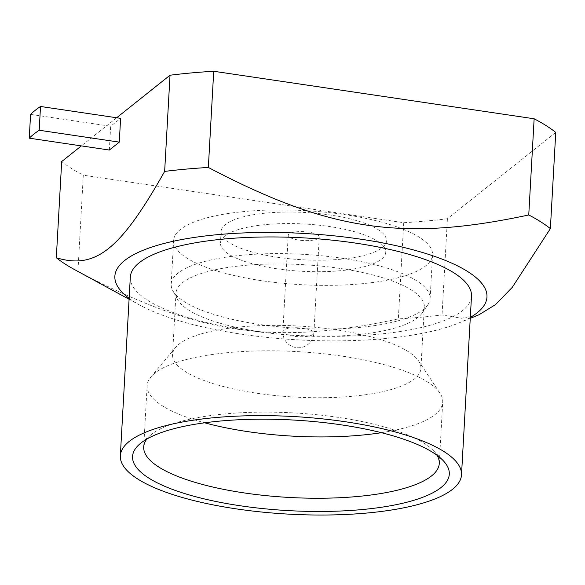 <?xml version="1.0" encoding="UTF-8"?>
<svg xmlns="http://www.w3.org/2000/svg" width="585" height="585" viewBox="0 0 585 585"><rect width="100%" height="100%" fill="white"/><g stroke="black" fill="none" stroke-linecap="round" stroke-linejoin="round"><path stroke-width="0.44" stroke-dasharray="2.92 2.19" d="M130.323 277.114A170.849 48.862 3.2 0 0 376.557 334.393A170.849 48.862 -176.8 0 0 471.495 296.193M470.311 317.428A186.344 53.293 -176.8 0 1 458.647 323.059A186.344 53.293 -176.8 0 1 383.416 338.722A186.344 53.293 3.2 0 1 140.1 305.253A186.344 53.293 3.2 0 1 129.139 298.357M74.617 269.634A265.042 75.794 -176.8 0 0 77.929 271.389C198.849 334.883 272.369 345.786 398.334 318.905A265.042 75.794 -176.8 0 0 420.688 317.238A265.042 75.794 -176.8 0 0 442.041 314.949L461.477 318.269L479.005 314.774M116.649 117.76L81.344 145.892M61.688 161.555A265.042 75.794 -176.8 0 0 83.304 175.193L77.929 271.389M555.75 132.422L447.415 218.753A265.042 75.794 -176.8 0 1 403.716 222.709L83.304 175.193M109.337 150.045L110.667 126.265L120.605 118.346M403.716 222.709L398.334 318.905M447.415 218.753L442.041 314.949M30.581 114.389L110.667 126.265M146.82 439.079A148.02 42.332 3.2 0 1 151.142 434.684A148.02 42.332 3.2 0 1 338.832 417.456A148.02 42.332 3.2 0 1 433.244 450.457A148.02 42.332 3.2 0 1 437.053 455.305M381.398 432.688A148.02 42.332 -176.8 0 0 442.706 402.136A148.02 42.332 -176.8 0 0 439.935 393.12A148.02 42.332 -176.8 0 0 342.262 356.141A148.02 42.332 3.2 0 0 150.886 376.959A148.02 42.332 3.2 0 0 147.135 385.61A148.02 42.332 3.2 0 0 204.648 422.801M336.499 329.86A124.364 35.568 -176.8 0 0 175.705 347.344A124.364 35.568 -176.8 0 0 172.553 354.612A124.364 35.568 -176.8 0 0 256.947 393.252A124.364 35.568 -176.8 0 0 420.9 368.499A124.364 35.568 -176.8 0 0 418.567 360.923A124.364 35.568 -176.8 0 0 336.499 329.86M339.936 268.42A124.364 35.568 -176.8 0 0 175.983 293.173A124.364 35.568 -176.8 0 0 177.504 299.396A124.364 35.568 -176.8 0 0 260.383 331.819A124.364 35.568 -176.8 0 0 422.136 313.077A124.364 35.568 -176.8 0 0 424.33 307.059A124.364 35.568 -176.8 0 0 339.936 268.42M422.136 313.077L427.825 304.844A129.665 37.082 -176.8 0 1 259.177 324.382A129.665 37.082 3.2 0 1 172.765 290.584A129.665 37.082 3.2 0 1 171.186 284.098A129.665 37.082 3.2 0 1 342.123 258.285A129.665 37.082 -176.8 0 1 430.114 298.569L432.556 254.877A129.665 37.082 -176.8 0 0 344.565 214.593A129.665 37.082 3.2 0 0 173.628 240.398A129.665 37.082 3.2 0 0 261.619 280.69A129.665 37.082 -176.8 0 0 432.556 254.877M427.825 304.844A129.665 37.082 -176.8 0 0 430.114 298.569M276.617 268.734A82.778 23.671 -176.8 0 0 385.742 252.259A82.778 23.671 -176.8 0 0 329.567 226.541A82.778 23.671 3.2 0 0 220.45 243.016A82.778 23.671 3.2 0 0 276.617 268.734M277.261 257.224A82.778 23.671 -176.8 0 0 386.385 240.742A82.778 23.671 -176.8 0 0 330.211 215.024A82.778 23.671 -176.8 0 0 221.093 231.499A82.778 23.671 -176.8 0 0 277.261 257.224M318.43 238.3A15.539 4.446 3.2 0 1 301.099 240.369A15.539 4.446 3.2 0 1 288.222 235.258A15.539 4.446 3.2 0 1 289.041 233.941A15.539 4.446 3.2 0 1 306.379 231.872A15.539 4.446 3.2 0 1 319.249 236.991A15.539 4.446 3.2 0 1 318.43 238.3M313.063 334.423A15.539 4.446 3.2 0 1 295.725 336.492A15.539 4.446 3.2 0 1 282.855 331.373A15.539 4.446 3.2 0 1 283.666 330.064A15.539 4.446 3.2 0 1 301.004 327.995A15.539 4.446 3.2 0 1 313.874 333.106A15.539 4.446 3.2 0 1 313.063 334.423M140.1 305.253L129.088 299.257M458.647 323.059L470.26 318.335M151.142 434.684L140.524 443.364M433.244 450.457L442.83 460.263M439.276 463.444L442.706 402.136M143.705 446.925L147.135 385.61M175.705 347.344L150.886 376.959M175.983 293.173L172.553 354.612M177.504 299.396L172.765 290.584M424.33 307.059L420.9 368.499M418.567 360.923L439.935 393.12M171.186 284.098L173.628 240.398M386.385 240.742L385.742 252.259M221.093 231.499L220.45 243.016M319.249 236.991L313.874 333.106A15.539 15.539 0 0 1 291.235 346.042A15.539 15.539 0 0 1 282.855 331.373L288.222 235.258"/><path stroke-width="0.88" d="M366.561 513.067A170.849 48.862 -176.8 0 0 461.506 474.866A170.849 48.862 -176.8 0 0 215.28 417.588A170.849 48.862 -176.8 0 0 120.334 455.788A170.849 48.862 -176.8 0 0 366.561 513.067M240.186 505.754A158.615 45.359 3.2 0 1 140.524 443.364A158.615 45.359 3.2 0 1 341.655 424.9A158.615 45.359 3.2 0 1 442.83 460.263A158.615 45.359 3.2 0 1 400.718 503.707A158.615 45.359 3.2 0 1 240.186 505.754M461.506 474.866L471.495 296.193A170.849 48.862 -176.8 0 0 225.269 238.914A170.849 48.862 3.2 0 0 130.323 277.114L120.334 455.788M129.139 298.357A186.344 53.293 3.2 0 1 218.41 234.585A186.344 53.293 -176.8 0 1 430.326 254.943A186.344 53.293 -176.8 0 1 470.311 317.428M164.648 171.412L170.023 75.224A265.042 75.794 -176.8 0 1 213.722 71.268L208.348 167.456A265.042 75.794 -176.8 0 0 186.001 169.123A265.042 75.794 -176.8 0 0 164.648 171.412C120.386 249.861 95.523 269.67 56.314 257.744A265.042 75.794 -176.8 0 0 74.617 269.634L129.088 299.257M170.023 75.224L116.649 117.76M81.344 145.892L61.688 161.555L56.314 257.744M470.26 318.335L479.005 314.774L495.444 304.653L512.292 287.33L550.375 228.618L555.75 132.422A265.042 75.794 -176.8 0 0 534.134 118.777L528.752 214.973C402.787 241.854 329.26 230.951 208.348 167.456M213.722 71.268L534.134 118.777M109.337 150.045L119.281 142.126L120.605 118.346L40.519 106.47A288.961 82.639 3.2 0 0 30.581 114.389L29.25 138.17L109.337 150.045M550.375 228.618A265.042 75.794 -176.8 0 0 528.752 214.973M119.281 142.126L39.188 130.25L40.519 106.47M39.188 130.25A288.961 82.639 -176.8 0 0 29.25 138.17M437.053 455.305A148.02 42.332 3.2 0 1 439.276 463.444A148.02 42.332 3.2 0 1 244.15 492.914A148.02 42.332 3.2 0 1 143.705 446.925A148.02 42.332 3.2 0 1 146.82 439.079M204.648 422.801A148.02 42.332 3.2 0 0 247.572 431.598A148.02 42.332 -176.8 0 0 381.398 432.688"/></g></svg>
